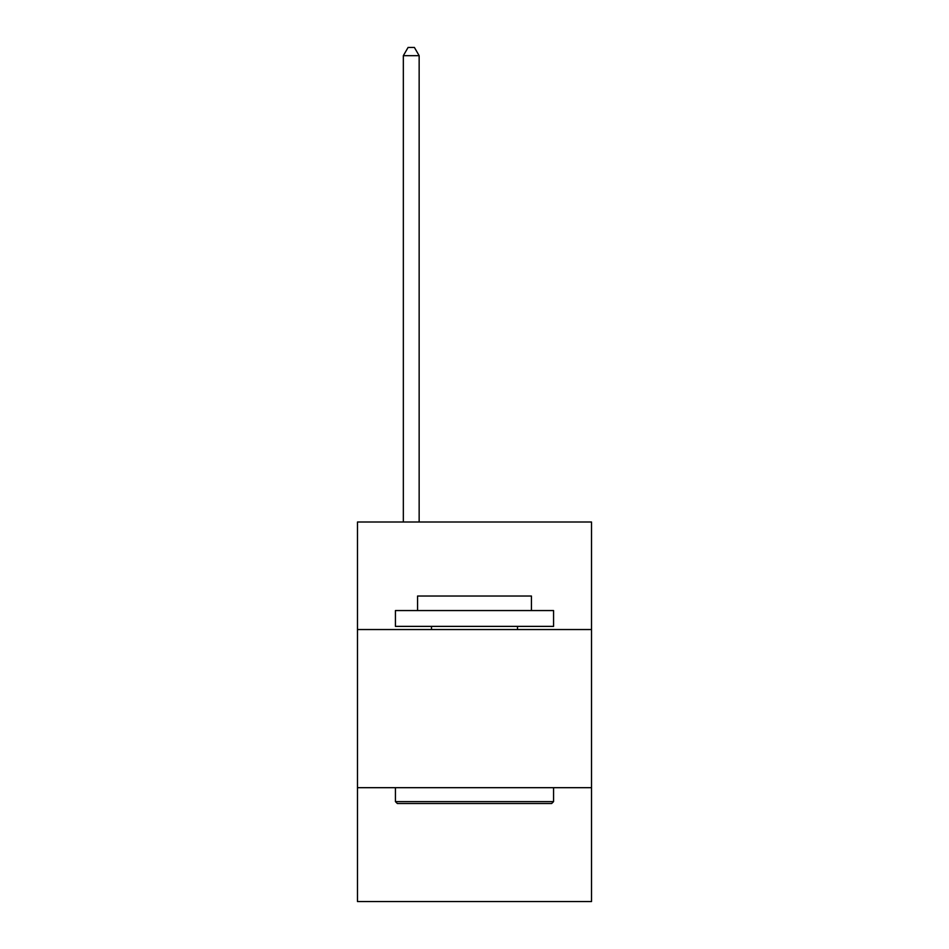 <?xml version="1.0" encoding="UTF-8"?>
<svg xmlns="http://www.w3.org/2000/svg" width="949" height="949" viewBox="0 0 949 949"><rect width="100%" height="100%" fill="white"/><g stroke="black" fill="none" stroke-linecap="round" stroke-linejoin="round"><path stroke-width="1.42" d="M591.524 629.543L591.524 522.009L357.476 522.009L357.476 629.543L591.524 629.543L591.524 901.55L357.476 901.55L357.476 629.543M591.524 787.682L357.476 787.682M397.323 803.506L395.425 801.608L553.575 801.608L551.677 803.506L397.323 803.506M553.575 610.563L553.575 626.376L395.425 626.376L395.425 610.563L553.575 610.563M417.572 610.563L417.572 596.019L531.428 596.019L531.428 610.563M553.575 787.682L553.575 801.608M395.425 787.682L395.425 801.608M517.513 626.376L517.513 629.543M431.487 626.376L431.487 629.543M419.15 522.009L419.15 55.671L403.337 55.671L403.337 522.009M403.337 55.671L408.082 47.45L414.405 47.45L419.15 55.671"/></g></svg>

